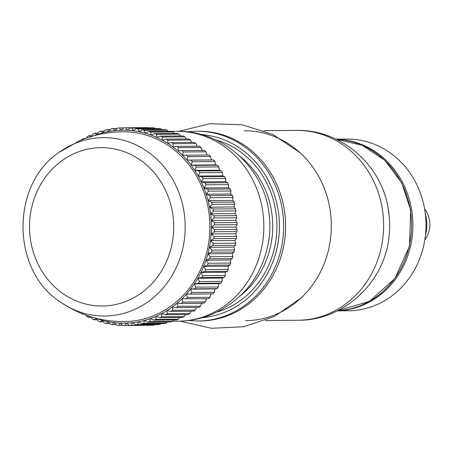 <?xml version="1.0" encoding="UTF-8"?>
<svg xmlns="http://www.w3.org/2000/svg" width="452" height="452" viewBox="0 0 452 452"><rect width="100%" height="100%" fill="white"/><g stroke="black" fill="none" stroke-linecap="round" stroke-linejoin="round"><path stroke-width="0.68" d="M424.592 208.937A23.73 21.611 89.6 0 1 429.4 219.491A23.73 21.611 89.6 0 1 424.835 239.752M337.39 310.852L348.486 310.767A85.829 78.162 -90.4 0 0 355.6 310.354A85.829 78.162 -90.4 0 0 425.869 220.423A85.829 78.162 -90.4 0 0 347.159 139.114L336.062 139.199M336.118 139.227A85.829 78.162 89.6 0 1 412.851 221.638A85.829 78.162 89.6 0 1 342.531 310.456A85.829 78.162 89.6 0 1 337.446 310.823M425.445 235.159A37.572 34.216 -90.4 0 0 425.275 213.519M336.83 139.572A85.829 78.162 89.6 0 1 338.017 139.696L337.361 139.702A85.829 78.162 89.6 0 0 337.011 139.662M283.856 207.31A94.926 86.445 89.6 0 1 199.88 321.01L197.919 321.027A94.926 86.445 89.6 0 0 281.895 207.327A94.926 86.445 89.6 0 0 196.445 131.182L198.405 131.17A94.926 86.445 89.6 0 1 283.856 207.31M244.153 130.814A94.926 86.445 89.6 0 1 329.604 206.954A94.926 86.445 89.6 0 1 245.628 320.66M388.031 207.637A88.993 81.044 89.6 0 1 389.008 214.135A88.993 81.044 89.6 0 1 389.166 235.102C385.624 281.347 344.13 320.971 297.71 320.253A94.926 86.445 89.6 0 0 297.908 320.253A94.926 86.445 89.6 0 0 381.889 206.553A94.926 86.445 89.6 0 0 296.439 130.408A94.926 86.445 89.6 0 0 296.241 130.413C340.288 129.136 380.912 164.144 388.025 207.615L389.008 214.135M180.111 321.14L211.587 328.299L243.814 326.711L274.432 316.451L301.032 298.004A94.926 86.445 -90.4 0 0 320.366 179.58A94.926 86.445 -90.4 0 0 299.908 152.607L273.025 134.577L242.255 124.792L210.005 123.701L178.642 131.346M198.897 321.01A94.926 86.445 -90.4 0 0 274.618 179.936A94.926 86.445 -90.4 0 0 197.428 131.182M59.308 152.251L79.066 141.001C93.01 134.973 107.57 131.888 122.746 131.752A94.926 86.445 89.6 0 1 208.304 208.502A94.926 86.445 89.6 0 1 155.522 314.891A94.926 86.445 89.6 0 1 124.215 321.598C100.977 321.683 79.727 315.18 60.466 302.089C11.085 270.59 10.419 184.506 59.308 152.251A89.191 81.224 89.6 0 1 73.857 143.939A89.191 81.224 89.6 0 1 179.399 193.891A89.191 81.224 89.6 0 1 134.063 309.716A89.191 81.224 89.6 0 1 60.466 302.089M90.937 136.979L93.106 133.928A98.881 90.05 89.6 0 1 94.954 133.204L96.694 134.752L99.073 131.764A98.881 90.05 89.6 0 1 100.96 131.176L102.593 132.933L105.158 130.057A98.881 90.05 89.6 0 1 107.084 129.622L108.599 131.572L111.345 128.826A98.881 90.05 89.6 0 1 113.288 128.537L114.678 130.673L117.588 128.069A98.881 90.05 89.6 0 1 119.548 127.927L120.797 130.238L123.871 127.792A98.881 90.05 89.6 0 1 125.831 127.803L126.927 130.278L130.153 127.995A98.881 90.05 89.6 0 1 132.108 128.159L133.041 130.786L136.408 128.684A98.881 90.05 89.6 0 1 138.352 128.995L139.114 131.764L142.606 129.843A98.881 90.05 89.6 0 1 144.521 130.306L145.103 133.199L148.714 131.481A98.881 90.05 89.6 0 1 150.595 132.086L150.991 135.091L154.703 133.577A98.881 90.05 89.6 0 1 156.545 134.329L156.748 137.431L160.545 136.131A98.881 90.05 89.6 0 1 162.336 137.018L162.341 140.205L166.212 139.126A98.881 90.05 89.6 0 1 167.941 140.148L167.743 143.403L171.675 142.544A98.881 90.05 89.6 0 1 173.336 143.696L172.93 147.002L176.913 146.375A98.881 90.05 89.6 0 1 178.495 147.651L177.873 150.996L181.89 150.595A98.881 90.05 89.6 0 1 183.388 151.991L182.557 155.352L186.586 155.189A98.881 90.05 89.6 0 1 187.992 156.697L186.947 160.059L213.53 159.952A98.881 90.05 -90.4 0 1 214.841 161.562L215.542 164.895L217.604 165.217A98.881 90.05 -90.4 0 1 218.808 166.924L219.293 170.229L221.333 170.783A98.881 90.05 -90.4 0 1 222.424 172.574L222.7 175.834L224.695 176.613A98.881 90.05 -90.4 0 1 225.672 178.489L225.746 181.681L227.684 182.693A98.881 90.05 -90.4 0 1 228.537 184.636L228.407 187.755L230.277 188.981A98.881 90.05 -90.4 0 1 231.006 190.987L230.684 194.01L232.469 195.456A98.881 90.05 -90.4 0 1 233.062 197.507L232.554 200.428L234.238 202.078A98.881 90.05 -90.4 0 1 234.707 204.174L234.012 206.971L235.588 208.824A98.881 90.05 -90.4 0 1 235.921 210.948L235.051 213.61L236.503 215.649A98.881 90.05 -90.4 0 1 236.701 217.796L235.661 220.31L236.984 222.537A98.881 90.05 -90.4 0 1 237.04 224.689L235.854 227.04L237.023 229.435A98.881 90.05 -90.4 0 1 236.944 231.588L235.611 233.769L236.628 236.323A98.881 90.05 -90.4 0 1 236.413 238.464L234.944 240.464L235.791 243.165A98.881 90.05 -90.4 0 1 235.441 245.283L233.853 247.086L234.526 249.922A98.881 90.05 -90.4 0 1 234.046 252.007L232.345 253.612L232.837 256.566A98.881 90.05 -90.4 0 1 232.221 258.612L230.424 260.002L230.723 263.064A98.881 90.05 -90.4 0 1 229.978 265.058L228.102 266.234L228.203 269.381A98.881 90.05 -90.4 0 1 227.339 271.313L225.39 272.268L225.288 275.494A98.881 90.05 -90.4 0 1 224.299 277.353L222.299 278.082L221.994 281.364A98.881 90.05 -90.4 0 1 220.892 283.144L218.847 283.641L218.333 286.969A98.881 90.05 -90.4 0 1 217.118 288.658L215.056 288.924L214.327 292.28A98.881 90.05 -90.4 0 1 213.005 293.873L210.931 293.902L209.988 297.269A98.881 90.05 -90.4 0 1 208.57 298.755L181.992 298.744L182.8 302.083A98.881 90.05 89.6 0 1 181.292 303.462L177.28 303.043L177.873 306.36A98.881 90.05 89.6 0 1 176.28 307.62L172.302 306.97L172.687 310.253A98.881 90.05 89.6 0 1 171.014 311.383L167.087 310.501L167.263 313.733A98.881 90.05 89.6 0 1 165.522 314.733L161.658 313.631L161.63 316.79A98.881 90.05 89.6 0 1 159.833 317.654L156.047 316.332L155.821 319.411A98.881 90.05 89.6 0 1 153.974 320.135L150.273 318.603L149.855 321.575A98.881 90.05 89.6 0 1 147.968 322.157L144.374 320.423L143.764 323.282A98.881 90.05 89.6 0 1 141.843 323.717L138.368 321.784L137.583 324.513A98.881 90.05 89.6 0 1 135.64 324.802L132.289 322.683L131.34 325.27A98.881 90.05 89.6 0 1 129.379 325.406L126.17 323.112L125.057 325.547A98.881 90.05 89.6 0 1 123.097 325.536L120.04 323.073L118.774 325.338A98.881 90.05 89.6 0 1 116.819 325.18L113.921 322.564L112.52 324.655A98.881 90.05 89.6 0 1 110.576 324.344L107.853 321.592L106.322 323.491A98.881 90.05 89.6 0 1 104.406 323.033L101.864 320.152L100.214 321.858A98.881 90.05 89.6 0 1 98.327 321.248L95.971 318.259L94.225 319.756A98.881 90.05 89.6 0 1 92.383 319.01L90.807 316.773M96.66 134.73A96.508 87.886 -90.4 0 0 93.88 135.764M95.287 318.038A96.508 87.886 -90.4 0 0 95.943 318.276M95.988 318.293A96.508 87.886 -90.4 0 0 101.83 320.174M101.881 320.185A96.508 87.886 -90.4 0 0 107.825 321.615M107.875 321.621A96.508 87.886 -90.4 0 0 113.893 322.592M113.944 322.598A96.508 87.886 -90.4 0 0 120.012 323.101M120.062 323.101A96.508 87.886 -90.4 0 0 126.148 323.14M126.198 323.14A96.508 87.886 -90.4 0 0 132.266 322.711M132.317 322.705A96.508 87.886 -90.4 0 0 138.346 321.813M138.397 321.807A96.508 87.886 -90.4 0 0 144.352 320.457M144.403 320.44A96.508 87.886 -90.4 0 0 150.256 318.637M150.307 318.62A96.508 87.886 -90.4 0 0 156.03 316.372M156.081 316.349A96.508 87.886 -90.4 0 0 161.647 313.671M161.692 313.643A96.508 87.886 -90.4 0 0 167.076 310.541M167.121 310.513A96.508 87.886 -90.4 0 0 172.291 307.01M172.336 306.976A96.508 87.886 -90.4 0 0 177.274 303.083M177.314 303.049A96.508 87.886 -90.4 0 0 181.992 298.783M182.032 298.744A96.508 87.886 -90.4 0 0 186.422 294.133L210.931 293.902M186.461 294.094A96.508 87.886 -90.4 0 0 190.546 289.156L191.778 292.45A98.881 90.05 89.6 0 1 190.462 294.049L186.422 294.094M190.546 289.156L215.056 288.924M190.58 289.11A96.508 87.886 -90.4 0 0 194.349 283.873L195.789 287.144A98.881 90.05 89.6 0 1 194.569 288.834L190.546 289.116M194.349 283.873L218.847 283.641M194.377 283.828A96.508 87.886 -90.4 0 0 197.801 278.308L199.451 281.539A98.881 90.05 89.6 0 1 198.343 283.319L194.343 283.833M197.801 278.308L222.299 278.082M197.829 278.262A96.508 87.886 -90.4 0 0 200.891 272.499L202.745 275.663A98.881 90.05 89.6 0 1 201.756 277.528L197.795 278.274M200.891 272.499L225.39 272.268M200.92 272.449A96.508 87.886 -90.4 0 0 203.609 266.46L205.66 269.556A98.881 90.05 89.6 0 1 204.79 271.488L200.88 272.46M203.609 266.46L228.102 266.234M203.626 266.409A96.508 87.886 -90.4 0 0 205.931 260.233L208.174 263.239A98.881 90.05 89.6 0 1 207.434 265.234L203.592 266.426M205.931 260.233L230.424 260.002M205.948 260.177A96.508 87.886 -90.4 0 0 207.852 253.838L210.287 256.742A98.881 90.05 89.6 0 1 209.671 258.787L205.914 260.194M207.852 253.838L232.345 253.612M207.869 253.781A96.508 87.886 -90.4 0 0 209.366 247.312L211.977 250.097A98.881 90.05 89.6 0 1 211.496 252.182L207.835 253.804M209.366 247.312L233.853 247.086M209.378 247.255A96.508 87.886 -90.4 0 0 210.457 240.684L213.248 243.334A98.881 90.05 89.6 0 1 212.898 245.459L209.344 247.278M210.457 240.684L234.944 240.464M210.468 240.628A96.508 87.886 -90.4 0 0 211.129 233.989L214.078 236.498A98.881 90.05 89.6 0 1 213.864 238.639L210.434 240.65M211.129 233.989L235.611 233.769M211.129 233.933A96.508 87.886 -90.4 0 0 211.372 227.26L214.474 229.61A98.881 90.05 89.6 0 1 214.401 231.763L211.101 233.961M211.372 227.26L235.854 227.04M211.372 227.203A96.508 87.886 -90.4 0 0 211.186 220.525L214.434 222.706A98.881 90.05 89.6 0 1 214.497 224.864L211.344 227.232M211.186 220.525L235.661 220.31M211.18 220.469A96.508 87.886 -90.4 0 0 210.57 213.824L213.954 215.824A98.881 90.05 89.6 0 1 214.152 217.971L211.157 220.503M210.57 213.824L235.051 213.61M210.564 213.768A96.508 87.886 -90.4 0 0 209.536 207.18L213.039 208.999A98.881 90.05 89.6 0 1 213.372 211.124L210.542 213.796M209.536 207.18L234.012 206.971M209.525 207.129A96.508 87.886 -90.4 0 0 208.078 200.637L211.694 202.253A98.881 90.05 89.6 0 1 212.157 204.349L209.502 207.163M208.078 200.637L232.554 200.428M208.061 200.581A96.508 87.886 -90.4 0 0 206.208 194.219L209.92 195.631A98.881 90.05 89.6 0 1 210.519 197.682L208.044 200.615M206.208 194.219L230.684 194.01M206.191 194.162A96.508 87.886 -90.4 0 0 203.937 187.959L207.728 189.156A98.881 90.05 89.6 0 1 208.457 191.162L206.174 194.202M203.937 187.959L228.407 187.755M203.914 187.908A96.508 87.886 -90.4 0 0 201.27 181.885L205.135 182.868A98.881 90.05 89.6 0 1 205.988 184.811L203.903 187.942M201.27 181.885L225.746 181.681M201.247 181.834A96.508 87.886 -90.4 0 0 198.23 176.031L202.151 176.788A98.881 90.05 89.6 0 1 203.123 178.664L201.236 181.873M198.23 176.031L222.7 175.834M198.202 175.981A96.508 87.886 -90.4 0 0 194.823 170.427L198.784 170.952A98.881 90.05 89.6 0 1 199.874 172.749L198.196 176.02M194.823 170.427L219.293 170.229M194.789 170.376A96.508 87.886 -90.4 0 0 191.066 165.093L195.055 165.392A98.881 90.05 89.6 0 1 196.258 167.099L194.784 170.415M191.066 165.093L215.542 164.895M191.032 165.048A96.508 87.886 -90.4 0 0 186.987 160.059L190.981 160.127A98.881 90.05 89.6 0 1 192.292 161.737L191.032 165.087M186.947 160.019A96.508 87.886 -90.4 0 0 182.591 155.352M182.552 155.313A96.508 87.886 -90.4 0 0 177.913 150.991M177.868 150.951A96.508 87.886 -90.4 0 0 172.963 146.996M172.918 146.962A96.508 87.886 -90.4 0 0 167.777 143.391M167.732 143.363A96.508 87.886 -90.4 0 0 162.375 140.193M162.325 140.171A96.508 87.886 -90.4 0 0 156.782 137.419M156.731 137.397A96.508 87.886 -90.4 0 0 151.024 135.075M150.979 135.058A96.508 87.886 -90.4 0 0 145.137 133.182M145.086 133.165A96.508 87.886 -90.4 0 0 139.143 131.741M139.092 131.73A96.508 87.886 -90.4 0 0 133.074 130.764M133.018 130.752A96.508 87.886 -90.4 0 0 126.955 130.249M126.905 130.249A96.508 87.886 -90.4 0 0 120.82 130.21M120.769 130.21A96.508 87.886 -90.4 0 0 114.701 130.639M114.644 130.645A96.508 87.886 -90.4 0 0 108.621 131.538M108.57 131.543A96.508 87.886 -90.4 0 0 102.615 132.899M102.564 132.911A96.508 87.886 -90.4 0 0 96.711 134.713M94.954 133.204L97.937 133.176M86.281 138.154L87.298 136.544A98.881 90.05 89.6 0 1 89.095 135.679L90.886 137.001M89.095 135.679L91.875 135.656M81.445 139.996L81.665 139.606A98.881 90.05 89.6 0 1 83.4 138.6L84.032 138.979M83.4 138.6L85.072 138.589M82.97 314.067L82.716 314.213A98.881 90.05 89.6 0 1 81.405 313.445M82.716 314.213L83.337 314.208M89.547 316.383L88.383 317.202A98.881 90.05 89.6 0 1 86.592 316.315L85.857 315.14M88.383 317.202L91.095 317.185M94.225 319.756L97.129 319.733M100.214 321.858L103.338 321.83M106.322 323.491L109.7 323.462M112.52 324.655L116.204 324.626M118.774 325.338L122.814 325.31M125.057 325.547L147.742 325.265M129.379 325.406L151.923 325.231A98.881 90.05 -90.4 0 0 153.883 325.095L154.381 324.655M131.34 325.27L153.883 325.095M135.64 324.802L158.183 324.626A98.881 90.05 -90.4 0 0 160.132 324.338L160.906 323.57M137.583 324.513L160.132 324.338M141.843 323.717L164.392 323.542A98.881 90.05 -90.4 0 0 166.313 323.107L167.302 322.01M143.764 323.282L166.313 323.107M147.968 322.157L170.511 321.982A98.881 90.05 -90.4 0 0 172.404 321.4L173.54 319.982M149.855 321.575L172.404 321.4M153.974 320.135L176.517 319.959A98.881 90.05 -90.4 0 0 178.365 319.236L179.602 317.502M155.821 319.411L178.365 319.236M159.833 317.654L182.382 317.479A98.881 90.05 -90.4 0 0 184.179 316.615L185.461 314.581M161.63 316.79L184.179 316.615M165.522 314.733L188.072 314.558A98.881 90.05 -90.4 0 0 189.812 313.558L191.1 311.23M167.263 313.733L189.812 313.558M171.014 311.383L193.563 311.208A98.881 90.05 -90.4 0 0 195.23 310.078L196.49 307.462M172.687 310.253L195.23 310.078M176.28 307.62L198.823 307.445A98.881 90.05 -90.4 0 0 200.422 306.19L201.778 302.891M177.873 306.36L200.422 306.19M181.292 303.462L203.835 303.286A98.881 90.05 -90.4 0 0 205.349 301.913L206.496 298.591M182.8 302.083L205.349 301.913M186.422 294.133L187.444 297.439A98.881 90.05 89.6 0 1 186.026 298.93M187.444 297.439L209.988 297.269M190.462 294.049L213.005 293.873M191.778 292.45L214.327 292.28M194.569 288.834L217.118 288.658M195.789 287.144L218.333 286.969M198.343 283.319L220.892 283.144M199.451 281.539L221.994 281.364M201.756 277.528L224.299 277.353M202.745 275.663L225.288 275.494M204.79 271.488L227.339 271.313M205.66 269.556L228.203 269.381M207.434 265.234L229.978 265.058M208.174 263.239L230.723 263.064M209.671 258.787L232.221 258.612M210.287 256.742L232.837 256.566M211.496 252.182L234.046 252.007M211.977 250.097L234.526 249.922M212.898 245.459L235.441 245.283M213.248 243.334L235.791 243.165M213.864 238.639L236.413 238.464M214.078 236.498L236.628 236.323M214.401 231.763L236.944 231.588M214.474 229.61L237.023 229.435M214.497 224.864L237.04 224.689M214.434 222.706L236.984 222.537M214.152 217.971L236.701 217.796M213.954 215.824L236.503 215.649M213.372 211.124L235.921 210.948M213.039 208.999L235.588 208.824M212.157 204.349L234.707 204.174M211.694 202.253L234.238 202.078M210.519 197.682L233.062 197.507M209.92 195.631L232.469 195.456M208.457 191.162L231.006 190.987M207.728 189.156L230.277 188.981M205.988 184.811L228.537 184.636M205.135 182.868L227.684 182.693M203.123 178.664L225.672 178.489M202.151 176.788L224.695 176.613M199.874 172.749L222.424 172.574M198.784 170.952L221.333 170.783M196.258 167.099L218.808 166.924M195.055 165.392L217.604 165.217M192.292 161.737L214.841 161.562M190.981 160.127L213.53 159.952M211.457 159.867L210.542 156.522A98.881 90.05 -90.4 0 0 209.135 155.013L186.586 155.189M187.992 156.697L210.542 156.522M207.061 155.121L205.937 151.815A98.881 90.05 -90.4 0 0 204.434 150.42L181.89 150.595M183.388 151.991L205.937 151.815M202.377 150.765L201.044 147.476A98.881 90.05 -90.4 0 0 199.456 146.199L176.913 146.375M178.495 147.651L201.044 147.476M197.168 146.216L195.885 143.521A98.881 90.05 -90.4 0 0 194.224 142.369L171.675 142.544M173.336 143.696L195.885 143.521M191.812 142.391L190.49 139.973A98.881 90.05 -90.4 0 0 188.761 138.95L166.212 139.126M167.941 140.148L190.49 139.973M186.207 138.973L184.885 136.843A98.881 90.05 -90.4 0 0 183.094 135.956L160.545 136.131M162.336 137.018L184.885 136.843M180.382 135.979L179.094 134.154A98.881 90.05 -90.4 0 0 177.252 133.402L154.703 133.577M156.545 134.329L179.094 134.154M174.348 133.425L173.144 131.911A98.881 90.05 -90.4 0 0 171.257 131.306L148.714 131.481M150.595 132.086L173.144 131.911M168.138 131.329L167.07 130.131A98.881 90.05 -90.4 0 0 165.149 129.673L142.606 129.843M144.521 130.306L167.07 130.131M161.771 129.696L160.895 128.82A98.881 90.05 -90.4 0 0 158.951 128.509L136.408 128.684M138.352 128.995L160.895 128.82M155.273 128.537L154.657 127.984A98.881 90.05 -90.4 0 0 152.697 127.82L130.153 127.995M132.108 128.159L154.657 127.984M148.663 127.854L148.38 127.628A98.881 90.05 -90.4 0 0 146.414 127.617L123.871 127.792M125.831 127.803L148.38 127.628M119.548 127.927L123.735 127.899M113.288 128.537L117.096 128.509M107.084 129.622L110.565 129.594M100.96 131.176L104.175 131.153M268.991 213.152A88.993 81.044 89.6 0 1 269.183 237.944C263.957 273.081 245.453 298.297 213.666 313.603C202.332 318.53 190.484 321.056 178.133 321.18A94.926 86.445 89.6 0 0 209.44 314.473A94.926 86.445 89.6 0 0 262.222 208.084A94.926 86.445 89.6 0 0 176.664 131.334C222.311 130.069 263.866 167.828 268.991 213.152M410.399 210.14A85.829 78.162 -90.4 0 0 336.231 139.284L362.244 145.262L384.94 160.375L401.715 182.879L410.687 210.186L409.501 246.193L394.901 278.488L369.431 301.371L337.559 310.767A85.829 78.162 -90.4 0 0 410.399 210.14M201.276 134.555A91.762 83.563 89.6 0 1 277.765 207.96A91.762 83.563 89.6 0 1 202.694 317.581M239.837 156.234A85.829 78.162 89.6 0 1 271.16 209.146A85.829 78.162 89.6 0 1 240.916 295.309M215.7 139.86A88.993 81.044 89.6 0 1 275.296 208.508A88.993 81.044 89.6 0 1 217.033 312.055M128.34 300.416A79.168 72.094 -90.4 0 0 168.579 197.609A79.168 72.094 -90.4 0 0 74.896 153.273A79.168 72.094 -90.4 0 0 34.657 256.081A79.168 72.094 -90.4 0 0 128.34 300.416M188.343 320.519L197.919 321.027M186.879 131.837L196.445 131.182M265.335 320.508L297.908 320.253M263.866 130.662L296.439 130.408M171.489 131.379L176.664 131.334M172.545 321.225L178.133 321.18"/></g></svg>
